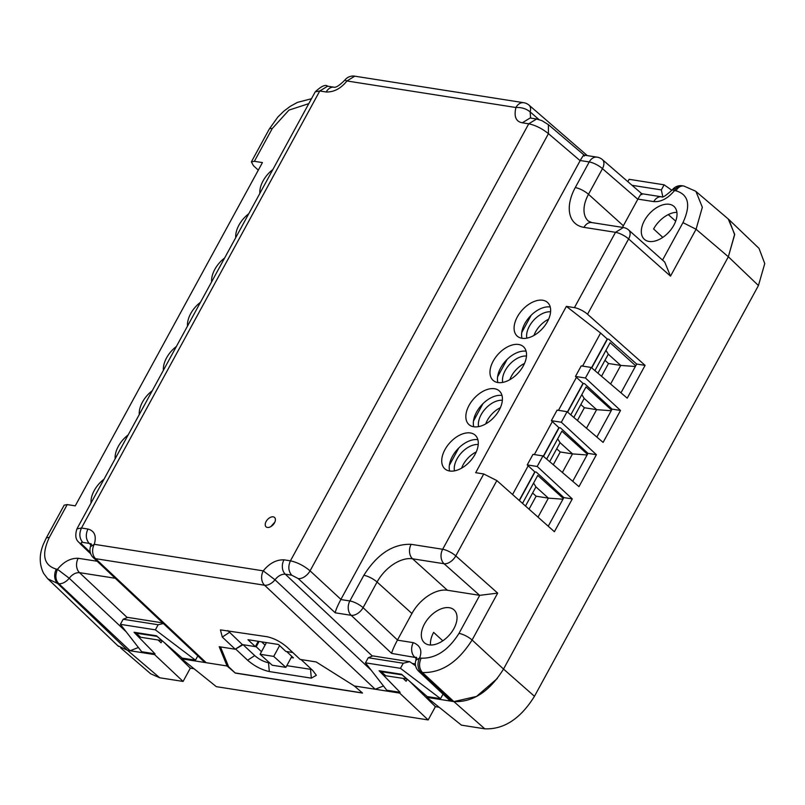 <?xml version="1.0" encoding="UTF-8"?>
<svg xmlns="http://www.w3.org/2000/svg" width="805" height="805" viewBox="0 0 805 805"><rect width="100%" height="100%" fill="white"/><g stroke="black" fill="none" stroke-linecap="round" stroke-linejoin="round"><path stroke-width="1.21" d="M497.309 678.494L476.53 696.426L453.869 701.598L426.811 697.351L461.426 725.154L484.801 728.827C503.94 729.582 520.493 718.734 534.47 696.295L758.441 285.544L764.75 263.587L759.024 248.393L728.938 219.614L734.653 234.728L728.344 256.765L734.653 234.265L728.253 219L695.953 191.459L702.332 207.247L696.073 229.254L670.505 276.145L664.699 262.017L628.725 230.059A10.535 6.249 131.6 0 1 628.614 238.934L670.505 276.145M443.032 694.141L440.556 698.67L427.234 696.577L401.574 674.278L379.095 670.746L400.105 692.32L399.683 693.095L428.169 719.932L435.404 706.659L439.138 707.243M428.169 719.932L216.344 686.665L181.729 658.862L227.07 665.977L227.342 665.473L235.271 673.081L227.07 665.977L227.775 664.688M197.819 655.884L195.474 660.181L182.151 658.088L156.492 635.779L134.012 632.247L155.023 653.821L154.6 654.596L183.087 681.443L190.322 668.17L194.055 668.754M183.087 681.443L159.702 677.77L127.552 650.349L154.6 654.596M120.649 647.904L150.656 673.765L159.702 677.77M728.243 219L728.938 219.614M728.344 256.775L503.528 669.066L728.344 256.765L696.073 229.254L682.962 222.633L662.535 260.096M427.234 696.577L426.811 697.351M435.404 706.659L409.423 681.1M407.25 679.209L406.133 681.261L403.204 678.494M399.683 693.095L354.341 685.971L362.542 693.075L235.271 673.081M182.151 658.088L181.729 658.862M190.322 668.17L164.341 642.601M162.167 640.72L161.05 642.762L158.122 640.005M118.496 646.345L117.782 645.701M155.023 653.821L141.7 651.728L120.378 624.338L123.155 619.246L127.784 617.405L162.721 622.899M627.84 181.648L629.108 179.314L664.115 184.818L671.923 190.312M415.581 665.805L409.755 661.7L403.245 663.24L400.467 668.331L440.556 698.67M400.467 668.331L365.46 662.837L386.782 690.227L400.105 692.32M409.755 661.7L372.866 655.904L368.237 657.745L365.46 662.837M362.361 692.914L235.342 672.96M227.342 665.473L228.157 665.604L220.469 646.908M163.375 623.513L158.162 624.75L155.385 629.842L195.474 660.181M155.385 629.842L120.378 624.338M664.115 184.818L661.348 189.91L662.797 196.692M632.056 185.311L661.348 189.91M403.245 663.24L368.237 657.745M235.986 649.343L247.618 660.231L254.732 655.602L243.08 644.694L235.241 649.222L242.335 644.584L255.346 646.626L247.97 639.693L278.439 644.483L285.805 651.406L292.758 652.503M247.618 660.231C254.461 666.107 261.695 669.871 269.313 671.551L311.324 678.152L316.365 675.284L312.722 670.464L301.1 659.577M158.162 624.75L123.155 619.246M265.087 645.057L261.504 641.816M259.099 641.444L256.201 646.757L255.346 646.616L258.244 641.303M286.791 665.654L311.696 669.498M254.732 655.602C258.948 659.265 263.537 661.66 268.518 662.787L269.725 662.978M261.474 651.688L256.201 646.757M286.671 651.547L293.423 657.876L291.229 657.524M383.482 685.981L375.2 689.241L354.341 685.971L316.154 661.941L300.124 659.416L287.174 647.25C280.814 641.786 274.103 638.274 267.039 636.715L220.439 629.882L222.291 637.057L235.241 649.233L219.202 646.707L227.07 665.977L206.211 662.706L203.635 661.358M138.4 647.482L130.118 650.752L127.552 650.349L117.812 645.731L47.857 578.845L57.628 583.494L127.552 650.349M484.801 728.827L453.869 701.598C472.998 702.352 489.561 691.505 503.528 669.066L472.102 640.005C457.995 662.243 441.442 673.081 422.444 672.537L453.869 701.598L449.19 699.927M519.195 500.428L534.772 471.871L536.301 472.102L563.852 497.591L548.245 526.229M543.305 456.214L558.891 427.626L560.421 427.868L587.972 453.356L572.737 481.31M596.857 437.075L612.092 409.121L584.541 383.633L583.011 383.391L567.424 411.979M620.977 392.84L636.675 364.051L608.741 339.247L607.212 339.006L591.544 367.744M90.885 544.975L89.204 543.395L90.955 544.049M258.304 170.147L253.495 165.739L251.361 161.886L254.38 161.312L262.43 162.58L75.257 505.852L67.207 504.584L49.367 537.307C41.317 554.705 43.641 565.311 56.33 569.135L57.487 569.316L69.22 578.242C72.329 574.337 75.751 572.476 79.494 572.647L115.246 578.262M47.586 578.584L43.651 573.422C39.214 564.406 39.113 554.675 43.369 544.22L46.338 537.881L49.367 537.307M538.968 119.553L530.123 111.895L530.636 118.083M695.651 191.208L683.848 186.015A10.535 7.798 98.9 0 0 675.989 190.805C688.688 194.619 691.002 205.235 682.962 222.633M628.725 230.059A10.535 10.535 0 0 0 623.362 227.523L615.493 232.313A10.535 3.079 -151.4 0 1 628.614 238.934L587.549 314.252L645.097 365.379L636.675 364.051M583.011 383.391L575.474 376.438L585.446 378.008L591.202 367.452L627.226 398.163L645.097 365.379M585.446 378.008L620.524 410.449L612.092 409.121M558.891 427.626L551.355 420.673L561.327 422.243L567.082 411.687L603.106 442.398L620.524 410.449M561.327 422.243L596.404 454.684L578.976 486.633L542.962 455.922L532.98 454.362L527.225 464.908L537.207 466.477L542.962 455.922M537.207 466.477L572.285 498.919L554.404 531.702L496.856 480.575L483.735 473.964L475.685 472.696L566.378 306.363L574.428 307.631A10.535 3.079 -151.4 0 1 587.549 314.252M449.472 700.189L418.66 671.229A10.535 6.329 -46.8 0 0 420.955 672.306L422.444 672.537C419.093 668.563 418.66 663.783 421.146 658.168C435.676 658.631 448.284 650.37 458.991 633.384A10.535 3.079 28.6 0 1 472.102 640.005L497.671 593.114L479.73 595.338A10.535 6.249 131.6 0 1 479.609 595.318L447.409 590.256A31.616 19.149 -47.9 0 0 411.929 613.501L397.479 639.995L363.095 607.664L377.072 582.035L411.929 613.501M415.35 663.954L412.271 663.471M416.276 658.601L414.585 657.021A10.535 7.798 -81.1 0 1 413.297 642.652L397.398 640.156A10.535 6.329 -46.8 0 0 397.479 639.995M315.238 91.83C321.386 86.115 325.522 84.233 327.625 86.195L319.766 90.985L315.238 91.83L76.908 528.905L81.466 528.02L87.916 529.026C94.567 530.867 96.691 535.959 94.276 544.311L263.265 570.856L274.998 579.781C278.107 575.877 281.529 574.015 285.272 574.186L372.383 656.095M668.271 214.593L675.697 221.144M662.787 237.384L653.61 228.962A22.409 13.574 132.1 0 1 676.894 212.339M649.031 241.45A22.127 13.403 132.1 0 1 644.201 239.176A22.127 13.403 132.1 0 1 646.697 217.008A22.127 13.403 132.1 0 1 669.297 204.289A22.127 13.403 132.1 0 1 673.855 206.322A22.127 13.403 132.1 0 1 671.793 228.499A22.127 13.403 132.1 0 1 649.031 241.45M430.524 645.016A22.409 13.574 132.1 0 1 433.633 632.388L442.81 640.81M429.055 644.875A22.127 13.403 132.1 0 1 424.225 642.601A22.127 13.403 132.1 0 1 426.72 620.434A22.127 13.403 132.1 0 1 449.311 607.715A22.127 13.403 -47.9 0 1 453.879 609.747A22.127 13.403 -47.9 0 1 451.816 631.925A22.127 13.403 -47.9 0 1 429.055 644.875M563.852 497.591L572.285 498.919M534.772 471.871L527.225 464.908M587.972 453.356L596.404 454.684M551.355 420.673L557.1 410.117L567.082 411.687M591.202 367.452L581.23 365.883L575.474 376.438M607.212 339.006L600.611 333.039L566.378 306.363M46.338 537.881L64.179 505.158L67.207 504.584M227.785 630.557L242.335 644.584M91.508 544.482L90.915 543.627L90.482 546.676L94.276 544.311A10.535 7.798 98.9 0 0 95.564 558.68L264.563 585.225L375.2 689.241M283.984 559.827L290.434 560.833C287.938 566.458 288.371 571.248 291.722 575.203L285.272 574.186A10.535 7.798 98.9 0 1 283.984 559.827C276.306 559.626 269.403 563.309 263.265 570.856A10.535 7.798 98.9 0 0 264.563 585.225A10.535 6.329 133.2 0 0 274.998 579.781L371.266 670.293M136.458 632.639L136.156 633.193L157.206 636.403M161.916 640.488L157.166 636.493M161.674 640.559L140.664 637.258L136.156 633.193M126.184 631.794L69.22 578.242A10.535 6.329 133.2 0 1 58.785 583.675C55.424 580.133 55.002 575.344 57.487 569.316C63.625 561.759 70.528 558.086 78.196 558.278L97.164 561.256M90.22 552.27L82.271 544.673C80.671 542.983 80.832 542.218 82.754 542.379C79.403 538.434 78.971 533.645 81.466 528.02L319.766 90.985L326.216 92.001C333.995 92.183 340.907 88.5 346.925 80.963L515.925 107.508C513.791 116.514 515.914 121.615 522.284 122.793L528.734 123.809C535.556 125.268 542.137 128.559 548.447 133.66L580.133 160.678A10.535 6.299 130.5 0 0 580.214 160.527C583.303 155.134 584.661 153.664 584.269 156.12M344.842 80.097L346.925 80.963L354.784 76.173A10.535 10.535 0 0 0 344.842 80.097C339.68 85.29 336.088 87.665 334.075 87.202L334.075 87.202A10.535 7.798 98.9 0 0 326.216 92.001M354.955 76.203L523.783 102.718A10.535 7.798 98.9 0 0 515.925 107.508C521.529 107.236 526.269 108.705 530.123 111.895A10.535 6.43 -49.1 0 0 529.046 105.163A10.535 10.535 0 0 0 523.783 102.718M584.078 155.103L597.109 157.146A10.535 7.798 98.9 0 0 589.24 161.946L575.263 187.575A42.152 25.529 -47.9 0 0 583.977 227.362L615.493 232.313L574.428 307.631M641.726 193.683L602.371 159.591A10.535 6.43 130.9 0 1 602.472 168.658L637.802 199.268L623.352 225.762A31.616 19.149 -47.9 0 0 622.507 227.392M641.827 194.679C642.279 192.234 640.971 193.703 637.882 199.107A10.535 6.43 130.9 0 1 637.802 199.268M641.686 193.683L661.65 196.812A10.535 7.798 98.9 0 0 653.791 201.602C660.935 202.156 667.838 198.483 674.499 190.574L675.989 190.805M675.838 188.622A10.535 7.798 98.9 0 1 682.358 185.784A10.535 10.535 0 0 0 673.05 188.964L675.838 188.622A10.535 7.798 98.9 0 0 674.499 190.574L672.417 189.708C666.117 195.535 662.525 197.899 661.65 196.812M416.336 657.665L391.693 653.419L351.161 615.312A10.535 7.798 -81.1 0 1 349.863 600.953L363.84 575.313C377.223 554.082 392.991 543.747 411.144 544.321L442.67 549.272A10.535 3.079 28.6 0 1 455.781 555.893A10.535 6.249 131.6 0 1 444.068 563.742L479.609 595.318M413.297 642.652C420.28 645.429 422.394 650.531 419.657 657.937L415.863 660.301A10.535 10.535 0 0 0 418.66 671.229M406.988 678.987L385.746 675.757L381.238 671.682L381.54 671.129M381.238 671.682L402.289 674.902M391.693 653.419C392.035 651.165 393.937 646.747 397.398 640.156M351.161 615.312A10.535 6.329 -46.8 0 0 363.095 607.664A10.535 3.079 28.6 0 0 349.863 600.953L340.837 599.534C337.406 606.095 335.544 610.522 335.252 612.816L351.161 615.312M522.284 122.793L530.143 118.003L536.593 119.019L528.734 123.809L290.434 560.833C297.367 562.363 303.918 565.704 310.066 570.846L340.918 599.383A10.535 6.188 132.8 0 1 340.837 599.534M406.756 679.058L402.248 674.982M473.753 426.771A22.661 13.725 -47.9 0 0 496.977 413.629A22.661 13.725 -47.9 0 0 499.311 390.928A22.661 13.725 -47.9 0 0 494.501 388.724A22.661 13.725 -47.9 0 0 471.277 401.866A22.661 13.725 -47.9 0 0 468.943 424.567A22.661 13.725 -47.9 0 0 473.753 426.771A22.661 13.725 132.1 0 1 481.4 405.307A22.661 13.725 132.1 0 1 501.968 395.466A22.661 13.725 132.1 0 1 501.988 395.466M449.633 471.006A22.661 13.725 -47.9 0 0 472.857 457.864A22.661 13.725 -47.9 0 0 475.192 435.163A22.661 13.725 -47.9 0 0 470.382 432.959A22.661 13.725 -47.9 0 0 447.157 446.101A22.661 13.725 -47.9 0 0 444.823 468.802A22.661 13.725 -47.9 0 0 449.633 471.006A22.661 13.725 132.1 0 1 457.28 449.542A22.661 13.725 132.1 0 1 477.848 439.701A22.661 13.725 132.1 0 1 477.868 439.711M497.862 382.526A22.661 13.725 132.1 0 1 505.52 361.073A22.661 13.725 132.1 0 1 526.088 351.232A22.661 13.725 132.1 0 1 526.108 351.232M522.002 338.291A22.661 13.725 -47.9 0 0 545.216 325.16A22.661 13.725 -47.9 0 0 547.551 302.459A22.661 13.725 -47.9 0 0 542.741 300.255A22.661 13.725 -47.9 0 0 519.527 313.387A22.661 13.725 -47.9 0 0 517.192 336.098A22.661 13.725 -47.9 0 0 522.002 338.291A22.661 13.725 132.1 0 1 529.65 316.838A22.661 13.725 132.1 0 1 550.207 306.997A22.661 13.725 132.1 0 1 550.228 306.997M600.611 333.039L582.589 366.094M558.459 410.339L576.491 377.263M534.339 454.573L552.371 421.508M528.251 465.743L512.554 494.532M340.918 599.383L580.133 160.678M518.621 344.49A22.661 13.725 -47.9 0 0 495.397 357.631A22.661 13.725 -47.9 0 0 493.063 380.332A22.661 13.725 -47.9 0 0 497.872 382.536A22.661 13.725 -47.9 0 0 521.097 369.394A22.661 13.725 -47.9 0 0 523.431 346.693A22.661 13.725 -47.9 0 0 518.621 344.49M152.256 390.727A22.661 13.725 -47.9 0 0 139.275 414.525M176.376 346.482A22.661 13.725 -47.9 0 0 163.395 370.29M224.615 258.013A22.661 13.725 -47.9 0 0 211.635 281.82M200.495 302.247A22.661 13.725 -47.9 0 0 187.515 326.055M272.855 169.543A22.661 13.725 -47.9 0 0 259.874 193.351M248.735 213.778A22.661 13.725 -47.9 0 0 235.754 237.586M128.136 434.962A22.661 13.725 -47.9 0 0 115.155 458.77M104.016 479.196A22.661 13.725 -47.9 0 0 91.035 503.004M267.421 527.456A6.319 3.834 -47.9 0 0 273.901 523.793A6.319 3.834 -47.9 0 0 274.545 517.454A6.319 3.834 -47.9 0 0 273.207 516.84A6.319 3.834 -47.9 0 0 266.727 520.513A6.319 3.834 -47.9 0 0 266.073 526.842A6.319 3.834 -47.9 0 0 267.421 527.456M505.389 362.552L504.383 362.391M456.143 450.87L457.139 451.021M274.847 522.133L270.762 526.661M260.075 654.264L273.72 656.407L285.866 667.365L272.211 665.222L260.075 654.264L266.435 642.591M273.72 656.407L279.617 645.59M285.866 667.365L291.843 656.397M567.616 412.14L583.273 383.432M591.735 367.905L607.473 339.046M594.915 370.612L610.12 342.709L635.719 365.812M570.785 414.847L586 386.943L611.589 410.047M497.591 376.851L507.08 359.453M521.71 332.616L531.199 315.218M550.59 311.817A19.491 11.803 -47.9 0 0 533.564 320.35A19.491 11.803 -47.9 0 0 526.812 338.16M526.47 356.052A19.491 11.803 -47.9 0 0 509.444 364.595A19.491 11.803 -47.9 0 0 502.692 382.405M610.613 384.005L620.746 365.43L608.298 354.19L605.954 350.356M601.536 376.257L608.489 363.498L620.746 365.43L635.336 366.496M586.493 428.24L596.626 409.665L584.178 398.425L581.834 394.591M577.416 420.492L584.37 407.733L596.626 409.665L611.216 410.731M548.608 319.223A19.491 11.803 -47.9 0 0 533.977 335.433M524.488 363.458A19.491 11.803 -47.9 0 0 509.857 379.668M608.298 354.19L597.934 373.188M608.489 363.498L604.958 360.308M584.178 398.425L573.814 417.423M584.37 407.733L580.838 404.543M519.386 500.599L535.033 471.911M543.496 456.385L559.153 427.676M546.665 459.081L561.88 431.178L587.469 454.282M522.515 503.377L537.76 475.423L563.349 498.516M449.341 465.32L458.83 447.922M473.471 421.085L482.96 403.687M502.35 400.286A19.491 11.803 -47.9 0 0 485.324 408.829A19.491 11.803 -47.9 0 0 478.573 426.64M478.23 444.521A19.491 11.803 -47.9 0 0 461.205 453.064A19.491 11.803 -47.9 0 0 454.453 470.875M562.373 472.475L572.506 453.899L560.059 442.659L557.714 438.826M553.297 464.737L560.25 451.977L572.506 453.899L587.097 454.976M538.022 517.142L548.386 498.134L535.939 486.894L533.594 483.06M529.056 509.183L536.13 496.212L548.386 498.134L562.977 499.211M500.368 407.692A19.491 11.803 -47.9 0 0 485.737 423.913M476.248 451.937A19.491 11.803 -47.9 0 0 461.617 468.148M560.059 442.659L549.694 461.657M560.25 451.977L556.718 448.788M535.939 486.894L525.504 506.033M536.13 496.212L532.598 493.022M758.441 285.544L728.344 256.765M534.47 696.295L503.528 669.066M311.324 678.152L310.529 669.388M268.518 662.787L269.313 671.551M206.211 662.706L95.564 558.68A10.535 6.329 -46.8 0 1 93.279 557.613L203.917 661.63M78.196 558.278A10.535 7.798 98.9 0 0 79.494 572.647L127.301 617.596M82.754 542.379L89.204 543.395C85.853 539.441 85.421 534.651 87.916 529.026M56.33 569.135A10.535 7.798 98.9 0 0 57.628 583.494L58.785 583.675L130.118 650.752M496.856 480.575L455.781 555.893L497.671 593.114M451.766 701.266L420.955 672.306A10.535 7.798 98.9 0 1 419.657 657.937L421.146 658.168M416.346 657.715A10.535 6.329 -46.8 0 0 414.746 657.172M291.722 575.203L298.242 578.594L335.252 612.816M229.395 632.418L222.291 637.057M76.938 528.855C73.225 540.578 79.806 542.258 79.926 543.536L82.271 544.673M254.38 161.312L272.221 128.599L288.955 110.104L308.788 103.654M251.361 161.886L269.202 129.172A10.535 3.079 28.6 0 1 272.221 128.599M536.593 119.019L541.856 120.619L548.396 124.644L548.447 133.66L310.066 570.846A10.535 6.188 132.8 0 1 298.242 578.594M580.214 160.527L589.24 161.946A10.535 3.079 -151.4 0 1 602.472 168.658L588.495 194.297L623.352 225.762M637.882 199.107L653.791 201.602M458.991 633.384L479.73 595.338M363.84 575.313A10.535 3.079 28.6 0 1 377.072 582.035A31.616 19.149 132.1 0 1 412.552 558.791L444.068 563.742A10.535 7.798 -81.1 0 1 442.67 549.272L483.735 473.964M411.144 544.321A10.535 7.798 -81.1 0 0 412.552 558.791L447.409 590.256M583.977 227.362A10.535 7.798 98.9 0 1 591.836 222.572L588.314 221.063A31.616 19.149 132.1 0 1 588.495 194.297A10.535 3.079 -151.4 0 0 575.263 187.575M271.788 525.987A18.374 11.129 132.1 0 1 274.274 523.22M587.288 155.607L529.046 105.163M90.482 546.676A10.535 10.535 0 0 0 93.279 557.613M90.724 553.86L79.926 543.536M269.202 129.172L277.886 116.977L283.893 111.12L290.333 106.29L297.488 102.366L311.475 98.733M327.625 86.195L334.075 87.202M548.396 124.644L584.128 155.113M682.358 185.784L683.848 186.015M602.371 159.591A10.535 10.535 0 0 0 597.109 157.146M673.05 188.964A10.535 10.535 0 0 0 672.417 189.708M416.869 658.088L416.306 657.252L415.863 660.301M591.836 222.572L623.362 227.523"/></g></svg>
